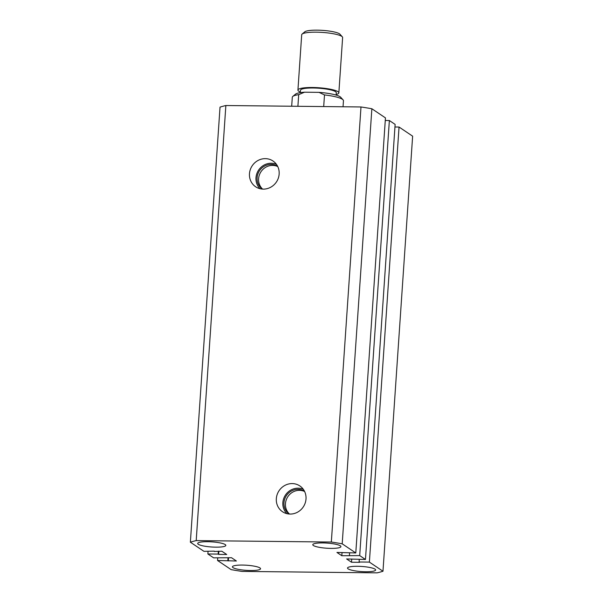 <?xml version="1.0" encoding="UTF-8"?>
<svg xmlns="http://www.w3.org/2000/svg" width="603" height="603" viewBox="0 0 603 603"><rect width="100%" height="100%" fill="white"/><g stroke="black" fill="none" stroke-linecap="round" stroke-linejoin="round"><path stroke-width="0.9" d="M263.27 189.123A15.535 14.57 -56.1 0 0 278.081 178.805A15.535 14.57 -56.1 0 0 273.966 161.725A15.535 14.57 -56.1 0 0 265.35 158.642A15.535 14.57 -56.1 0 0 250.117 170.197A15.535 14.57 -56.1 0 0 256.69 187.412A15.535 14.57 -56.1 0 0 263.27 189.123M276.46 164.363A14.894 13.967 -56.1 0 0 271.214 163.247A14.894 13.967 -56.1 0 0 257.262 172.556A14.894 13.967 -56.1 0 0 260.066 188.724M277.644 166.33A13.718 12.859 -56.1 0 0 271.139 164.408A13.718 12.859 -56.1 0 0 257.911 173.92A13.718 12.859 -56.1 0 0 262.343 189.086M277.764 166.571A13.718 12.859 -56.1 0 0 272.616 165.395A13.718 12.859 -56.1 0 0 259.689 174.146A13.718 12.859 -56.1 0 0 262.606 189.101M290.133 514.065A15.535 14.57 -56.1 0 0 304.937 503.746A15.535 14.57 -56.1 0 0 300.829 486.666A15.535 14.57 -56.1 0 0 292.206 483.583A15.535 14.57 -56.1 0 0 276.973 495.138A15.535 14.57 -56.1 0 0 283.546 512.354A15.535 14.57 -56.1 0 0 290.133 514.065M303.317 489.304A14.894 13.967 -56.1 0 0 298.078 488.189A14.894 13.967 -56.1 0 0 284.119 497.498A14.894 13.967 -56.1 0 0 286.93 513.666M304.507 491.272A13.718 12.859 -56.1 0 0 297.995 489.35A13.718 12.859 -56.1 0 0 284.774 498.862A13.718 12.859 -56.1 0 0 289.199 514.027M304.628 491.513A13.718 12.859 -56.1 0 0 299.472 490.337A13.718 12.859 -56.1 0 0 286.553 499.088A13.718 12.859 -56.1 0 0 289.47 514.042M365.644 571.75A14.103 2.57 -176.1 0 0 375.646 569.978A14.103 2.57 -176.1 0 0 357.519 566.285A14.103 2.57 -176.1 0 0 347.516 568.056A14.103 2.57 -176.1 0 0 365.644 571.75M330.919 548.391A14.103 2.57 -176.1 0 0 340.921 546.62A14.103 2.57 -176.1 0 0 322.793 542.926A14.103 2.57 -176.1 0 0 312.791 544.697A14.103 2.57 -176.1 0 0 330.919 548.391M215.821 547.162A14.103 2.57 -176.1 0 0 225.824 545.391A14.103 2.57 -176.1 0 0 207.696 541.698A14.103 2.57 -176.1 0 0 197.694 543.469A14.103 2.57 -176.1 0 0 215.821 547.162M250.546 570.521A14.103 2.57 -176.1 0 0 260.549 568.75A14.103 2.57 -176.1 0 0 242.421 565.056A14.103 2.57 -176.1 0 0 232.419 566.828A14.103 2.57 -176.1 0 0 250.546 570.521M214.261 551.134L203.957 551.338L190.367 542.203L220.027 107.13A106.392 19.386 3.9 0 1 225.861 105.525L196.201 540.597L331.333 542.037A106.392 19.386 3.9 0 1 342.202 543.823L355.785 552.959L336.941 552.438L341.818 555.725L359.705 555.597L365.463 559.471L395.123 124.399L389.365 120.525L359.705 555.597M225.861 105.525L360.993 106.965L331.333 542.037M360.993 106.965A106.392 19.386 3.9 0 1 371.863 108.751L342.202 543.823M371.863 108.751L385.445 117.887L355.785 552.959M342.037 552.499L341.818 555.725M349.597 552.898L349.416 555.484M385.272 120.479L389.365 120.525M351.715 559.004L351.496 562.23L346.619 558.951L365.463 559.471M359.275 559.403L359.094 561.996L359.576 562.32L351.496 562.23M394.95 126.992L399.043 127.029L369.383 562.102L359.094 561.996M369.383 562.102L382.973 571.245A106.392 19.386 3.9 0 1 377.139 572.85L242.007 571.41A106.392 19.386 3.9 0 1 231.137 569.624L217.555 560.489L236.399 561.001L231.522 557.722L213.635 557.85L207.877 553.976L208.05 551.383M399.043 127.029L412.633 136.172L382.973 571.245M217.728 557.896L217.555 560.489M228.032 557.685L227.836 560.594M228.537 557.692L228.318 560.918M218.354 551.18L218.158 554.082L207.877 553.976M218.859 551.18L218.64 554.406L218.158 554.082M214.246 551.451L221.844 551.217L226.72 554.496L218.64 554.406M190.367 542.203A106.392 19.386 3.9 0 1 196.201 540.597M302.103 34.085L304.779 31.823A17.947 3.271 3.9 0 1 317.155 30.15A17.947 3.271 3.9 0 1 339.964 34.22L342.316 36.821A20.51 3.739 -176.1 0 0 316.251 32.17A20.51 3.739 -176.1 0 0 302.103 34.085A20.51 3.739 -176.1 0 0 301.696 34.748L297.927 90.073A20.51 3.739 3.9 0 1 312.475 87.495A20.51 3.739 3.9 0 1 338.848 92.87A20.51 3.739 3.9 0 1 336.165 94.498M300.362 92.055A20.51 3.739 3.9 0 1 297.927 90.073M336.127 95.086L336.293 92.689A17.947 3.271 -176.1 0 0 313.213 87.993A17.947 3.271 -176.1 0 0 300.482 90.254L300.324 92.643M343.039 106.776L343.454 100.761A25.635 4.673 -176.1 0 0 343.069 99.864A25.635 4.673 -176.1 0 0 324.497 94.927L319.01 92.357L304.523 92.199L298.696 94.656L297.897 106.294M298.696 94.656A25.635 4.673 -176.1 0 0 292.802 96.435A25.635 4.673 -176.1 0 0 292.297 97.271L291.686 106.226M319.01 92.357A23.072 4.206 3.9 0 1 340.718 97.264L343.069 99.864M292.802 96.435L295.478 94.181A23.072 4.206 3.9 0 1 304.523 92.199M323.698 106.565L324.497 94.927M338.848 92.87L342.625 37.537A20.51 3.739 -176.1 0 0 342.316 36.821"/></g></svg>
